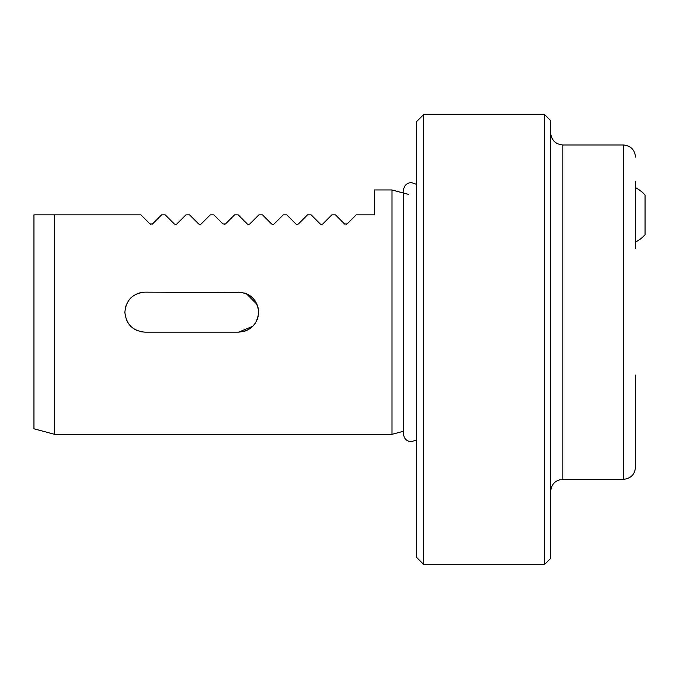 <?xml version="1.0" encoding="UTF-8"?>
<svg xmlns="http://www.w3.org/2000/svg" width="679" height="679" viewBox="0 0 679 679"><rect width="100%" height="100%" fill="white"/><g stroke="black" fill="none" stroke-linecap="round" stroke-linejoin="round"><path stroke-width="1.02" d="M242.539 292.53L238.635 292.148C250.78 293.328 257.451 299.999 258.631 312.145L258.241 308.215L258.631 312.145C257.46 324.29 250.789 330.953 238.635 332.141L252.775 326.285L250.144 328.5M257.103 304.481L246.324 293.684L248.913 294.992M243.888 292.853L250.127 295.772M252.775 298.005L255.262 301.035M255.262 301.026L258.215 308.088M242.59 292.539L144.89 292.148C132.736 293.336 126.065 299.999 124.894 312.145L125.284 316.066M152.02 224.308L152.563 223.934L149.983 223.934L140.935 214.878L33.95 214.878L33.95 428.797L54.617 434.331L392.004 434.331L392.004 189.959L374.375 189.959L374.375 214.878L356.144 214.878L347.096 223.934L344.516 223.934L345.034 224.299M54.617 214.878L54.617 434.331M140.977 292.53L137.2 293.684M133.771 295.518L130.741 298.005M126.413 304.489L125.275 308.241M149.983 223.934L150.509 224.299M176.336 224.308L174.826 224.299M200.653 224.308L199.142 224.299M224.223 224.469L225.513 223.934L222.933 223.934L213.885 214.878L210.252 214.878L201.196 223.934M249.278 224.308L247.776 224.299M273.595 224.308L272.092 224.299M297.911 224.308L296.409 224.299M322.228 224.308L320.717 224.299M346.545 224.308L347.096 223.934M344.516 223.934L335.46 214.878L331.827 214.878L322.78 223.934M320.199 223.934L311.143 214.878L307.511 214.878L298.463 223.934M295.883 223.934L286.827 214.878L283.194 214.878L274.146 223.934M271.566 223.934L262.51 214.878L258.886 214.878L249.83 223.934M247.249 223.934L238.193 214.878L234.569 214.878L225.513 223.934M198.616 223.934L189.568 214.878L185.936 214.878L176.88 223.934M174.299 223.934L165.252 214.878L161.619 214.878L152.563 223.934M249.77 328.755L246.367 330.588M252.877 326.183L255.262 323.255M257.095 319.826L258.241 316.066M635.527 181.14L635.527 248.616M423.62 114.573L416.32 121.872L416.32 557.128L423.62 564.427L544.592 564.427L544.592 114.573L423.62 114.573L423.62 564.427M544.592 114.573L550.669 120.658L550.669 558.342L544.592 564.427M635.527 375.08L635.527 467.16C634.806 474.545 630.757 478.602 623.373 479.315L623.373 144.975C630.757 145.688 634.806 149.745 635.527 157.129M126.438 319.851L128.263 323.263M128.28 323.28L130.767 326.302M133.771 328.772L137.226 330.614M140.977 331.759L144.89 332.141C132.736 330.953 126.073 324.29 124.894 312.145M243.88 331.445L246.299 330.614M238.635 332.141L144.89 332.141M635.527 187.735A30.241 30.241 0 0 1 645.05 195.077L645.05 234.688A30.241 30.241 0 0 1 635.527 242.021M645.05 214.878L645.05 195.119M623.373 144.975L562.823 144.975L562.823 479.315C555.439 480.036 551.39 484.093 550.669 491.477M408.402 194.347L403.869 193.133M403.436 193.014L392.004 189.959M562.823 479.315L623.373 479.315M562.823 144.975C555.439 144.254 551.39 140.197 550.669 132.812M403.436 431.267L392.004 434.331M416.32 440.017L411.398 441.715C406.645 441.333 403.997 438.676 403.436 433.754L403.436 190.536C403.997 185.605 406.645 182.957 411.398 182.566L416.32 184.272"/></g></svg>
